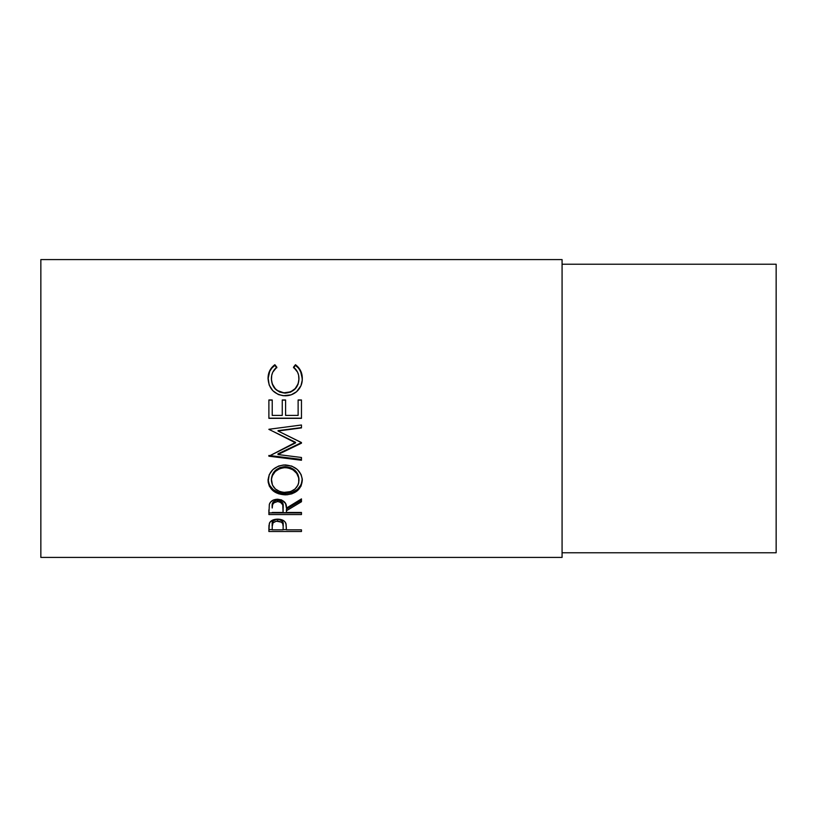 <?xml version="1.0" encoding="UTF-8"?>
<svg xmlns="http://www.w3.org/2000/svg" width="817" height="817" viewBox="0 0 817 817"><rect width="100%" height="100%" fill="white"/><g stroke="black" fill="none" stroke-linecap="round" stroke-linejoin="round"><path stroke-width="1.23" d="M40.85 557.419L562.076 557.419L562.076 259.581L40.85 259.581L40.85 557.419L40.85 259.581L562.076 259.581L562.076 557.419L40.85 557.419M301.463 531.51L268.885 531.51L268.967 525.474L269.824 522.359L273.552 519.724L277.627 519.132L282.978 520.255L284.847 521.665L286.083 524.034L286.43 529.835L301.463 529.835L301.463 531.51L301.463 529.835L286.43 529.835L285.889 523.37C284.725 520.643 281.967 519.224 277.627 519.132C273.378 519.234 270.631 520.592 269.375 523.207L268.885 531.51L301.463 531.51L301.463 529.835M301.463 514.547L268.885 514.547L269.334 504.334L270.386 502.292L273.45 499.994L277.596 499.218L281.589 499.922L285.562 503.476L286.43 508.103L301.463 498.891L301.463 501.74L286.43 510.758L286.43 512.473L301.463 512.473L301.463 514.547L301.463 512.473L286.43 512.473L286.43 510.758L301.463 501.74L301.463 498.891L286.43 508.103C286.849 502.996 283.907 500.035 277.596 499.218C273.246 499.401 270.488 501.107 269.334 504.334L268.885 514.547L301.463 514.547M268.129 482.02L269.232 474.657L272.939 469.55L278.526 466.078L283.468 464.996L291.761 466.068L297.317 469.499L301.065 474.493L302.229 478.844L301.095 486.013L297.398 490.711L291.883 493.825L287.002 494.796L278.75 493.846L273.133 490.864L269.365 486.207L268.129 482.02M301.463 442.64L277.974 453.823L301.463 442.64L278.025 430.998L301.463 442.538L301.463 443.182L277.974 454.538L301.463 457.489L301.463 460.257L268.885 456.203L295.611 442.885L268.885 429.282L301.463 424.993L301.463 427.904L278.025 430.998L301.463 427.904L301.463 424.993L268.885 429.282L295.611 442.885L268.885 429.282M301.463 418.335L268.885 418.335L268.885 399.973L272.224 399.973L272.224 415.414L282.253 415.414L282.253 399.973L285.593 399.973L285.593 415.414L298.123 415.414L298.123 399.973L301.463 399.973L301.463 418.335L301.463 399.973L298.123 399.973L298.123 415.414L285.593 415.414L285.593 399.973L282.253 399.973L282.253 415.414L272.224 415.414L272.224 399.973L268.885 399.973L268.885 418.335L301.463 418.335M274.052 365.311L274.859 364.709L276.82 367.16L272.725 372.256L271.714 375.371L271.448 380.017L272.367 384.01L275.258 388.678L277.351 390.506L283.816 392.834L290.678 391.833L295.192 388.596L298.072 383.878L298.91 379.823L298.624 375.228L297.572 372.174L293.528 367.16L295.468 364.709L298.419 367.395L301.902 374.472L302.219 380.283L300.973 385.695L296.602 391.7L291.179 394.825L283.285 395.734L278.342 394.54L272.807 390.689L269.181 385.042L268.068 377.464L269.722 370.724L274.052 365.311M562.076 552.772L776.15 552.772L776.15 264.228L562.076 264.228L776.15 264.228L776.15 552.772L562.076 552.772M271.387 379.119L271.387 378.649C271.387 373.941 273.195 370.111 276.82 367.16L274.859 364.709C270.294 368.14 268.017 372.726 268.047 378.475C268.783 388.963 274.42 394.744 284.99 395.806C289.371 395.847 293.252 394.478 296.602 391.7C300.513 388.106 302.413 383.684 302.3 378.434C302.3 372.726 300.023 368.15 295.468 364.709L293.528 367.16C297.102 370.101 298.91 373.859 298.961 378.455C298.471 387.146 293.885 391.966 285.204 392.895C276.606 391.997 272 387.248 271.387 378.649L271.387 379.119C272 387.585 276.606 392.252 285.204 393.14L285.204 393.14C293.885 392.231 298.471 387.493 298.961 378.925L298.072 384.256L295.192 388.902L290.678 392.099L285.204 393.14L279.771 392.109L275.258 388.994L272.367 384.398L271.387 379.119M293.528 367.803L295.468 365.393C300.023 368.784 302.3 373.287 302.3 378.904L300.605 371.306L298.419 368.038L295.468 365.393L293.528 367.803M268.047 378.935C268.027 373.277 270.294 368.763 274.859 365.393L276.82 367.803L274.859 365.393L271.887 368.028L269.722 371.316L268.047 378.935M268.885 400.105L272.224 400.105L268.885 400.105M282.253 400.105L285.593 400.105L282.253 400.105M298.123 400.105L301.463 400.105L298.123 400.105M301.463 418.181L268.885 418.181L301.463 418.181M268.885 429.374L295.611 442.344L268.885 456.203L268.885 455.457L301.463 459.45L301.463 457.489L277.974 454.538L277.974 453.823L277.974 454.538L301.463 443.182L301.463 442.538M301.463 427.608L278.025 430.641L301.463 427.608L301.463 424.993M268.885 456.203L301.463 460.257L301.463 457.489M301.463 459.45L268.885 455.457M302.3 480.325C301.35 471.031 295.642 465.904 285.164 464.924C274.594 465.915 268.885 471.123 268.047 480.549C269.099 489.485 274.859 494.254 285.317 494.857C295.744 494.152 301.402 489.301 302.3 480.325M302.3 479.201C301.402 488.045 295.744 492.814 285.317 493.509L285.317 494.857L285.317 493.509C274.859 492.906 269.099 488.219 268.047 479.426L269.365 484.992L273.133 489.577L278.75 492.518L285.317 493.509L291.883 492.498L297.398 489.424L301.095 484.798L302.3 479.201M298.899 478.108L298.961 480.427C298.297 487.78 293.742 491.793 285.307 492.457C276.8 491.844 272.153 487.831 271.387 480.427C272.071 472.777 276.667 468.509 285.153 467.62C293.722 468.468 298.328 472.737 298.961 480.427L298.961 479.303C298.317 471.726 293.722 467.518 285.153 466.701L290.556 467.641L295.07 470.449L297.98 474.585L298.899 478.108M283.775 466.752L285.153 466.701L285.153 467.62L285.153 466.701C276.657 467.569 272.071 471.777 271.387 479.303L272.408 474.616L275.309 470.49L279.782 467.651L283.775 466.752M271.458 480.488L271.387 479.303M301.463 500.28L286.43 509.165L301.463 500.28L301.463 498.891M286.43 509.165L286.43 510.758L286.43 509.165M301.463 512.892L268.885 512.892L301.463 512.473M268.885 512.892L268.885 509.869M273.807 501.383L276.881 500.106L280.364 500.668L282.273 502.302L283.131 506.55C283.724 503.017 281.875 500.852 277.596 500.065L277.596 501.526C281.885 502.343 283.724 504.538 283.131 508.123L283.09 512.473L272.224 512.473L283.09 512.473L282.753 504.845L280.364 502.138L277.596 501.526L277.596 500.065C273.409 500.841 271.622 502.966 272.224 506.458L273.072 502.189M272.224 506.458L272.224 508.011C271.612 504.487 273.399 502.322 277.596 501.526L273.807 502.853L272.551 504.804L272.224 508.011L272.224 506.458M286.43 529.59L283.09 529.59L286.43 529.59M268.885 529.59L272.224 529.59L268.885 529.59L268.885 527.792M283.162 524.596L283.162 526.444L282.784 523.768L281.487 522.145L276.248 521.185L273.052 522.839L272.224 526.281C271.652 523.431 273.46 521.695 277.637 521.062L277.637 519.306L277.637 521.062C281.896 521.726 283.734 523.513 283.162 526.444L283.162 524.596C283.734 521.706 281.885 519.939 277.637 519.306C273.47 519.908 271.663 521.624 272.224 524.443L273.052 521.052L276.248 519.428L279.057 519.428L282.294 521.123L283.162 526.424M283.162 526.444L283.09 529.835L272.224 529.835L283.09 529.835L283.162 526.444M272.224 526.281L272.224 529.835L272.224 526.281M283.928 492.406L290.638 491.589L295.06 488.954L298.001 485.063L298.726 482.796L298.716 477.996L296.745 473.421L292.976 469.795L287.911 467.855L283.775 467.681L279.782 468.59L275.309 471.47L272.408 475.657L271.448 479.211L272.439 485.084L275.411 489.005L279.925 491.599L283.928 492.406M283.131 508.103L283.131 506.55"/></g></svg>
